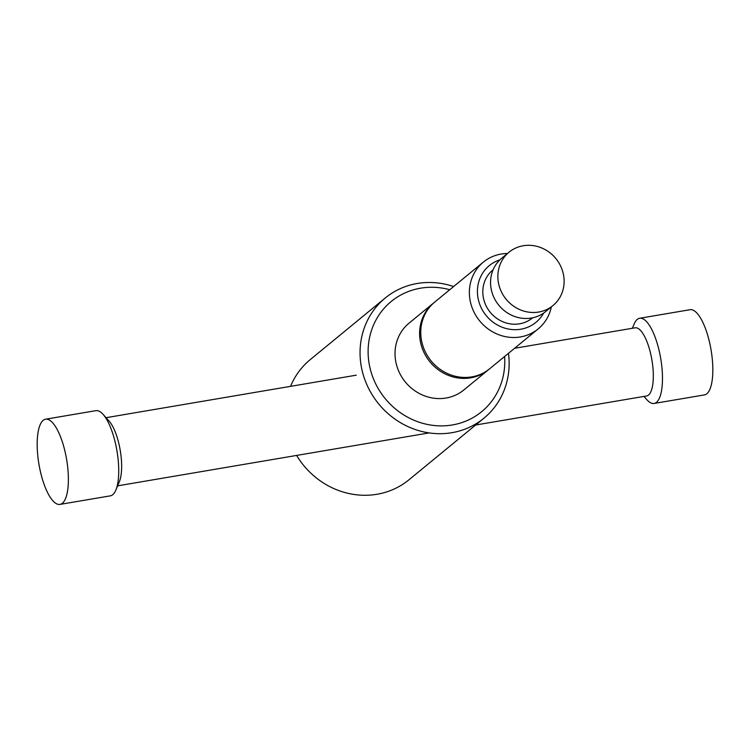 <?xml version="1.0" encoding="UTF-8"?>
<svg xmlns="http://www.w3.org/2000/svg" width="750" height="750" viewBox="0 0 750 750"><rect width="100%" height="100%" fill="white"/><g stroke="black" fill="none" stroke-linecap="round" stroke-linejoin="round"><path stroke-width="1.12" d="M632.362 328.275L634.106 324.084A43.2 14.044 80.4 0 1 639.647 318.272A43.2 14.044 80.4 0 1 659.166 350.766A43.2 14.044 80.4 0 1 654.113 403.453A43.2 14.044 80.4 0 1 646.969 399.797L643.941 396.422M639.647 318.272L689.991 309.713A43.2 14.044 80.4 0 1 709.519 342.216A43.2 14.044 80.4 0 1 704.466 394.903L654.113 403.453M514.584 348.281L635.053 327.816A34.566 11.231 80.4 0 1 650.672 353.812A34.566 11.231 80.4 0 1 646.631 395.963L475.641 425.016M45.534 419.213L95.888 410.653A43.2 14.044 80.4 0 1 103.031 414.319L109.088 421.078A34.566 11.231 80.4 0 1 118.987 444.141A34.566 11.231 80.4 0 1 119.381 481.641L115.894 490.022A43.2 14.044 80.4 0 1 110.353 495.844L60.009 504.394A43.2 14.044 80.4 0 1 40.481 471.9A43.2 14.044 80.4 0 1 45.534 419.213A43.2 14.044 80.4 0 1 65.062 451.706A43.2 14.044 80.4 0 1 60.009 504.394M103.031 414.319A43.2 14.044 80.4 0 1 115.406 443.156A43.2 14.044 80.4 0 1 115.894 490.022M296.634 455.428A77.766 72.3 50.6 0 0 409.003 479.756L483.966 418.172A77.766 72.3 50.6 0 0 508.472 353.306M453.619 286.547A77.766 72.3 50.6 0 0 385.228 298.003A77.766 72.3 50.6 0 0 362.1 370.406A77.766 72.3 50.6 0 0 483.966 418.172M498.769 284.372A34.566 32.138 50.6 0 0 552.928 305.597A34.566 32.138 50.6 0 0 563.212 273.422A34.566 32.138 50.6 0 0 509.053 252.188A34.566 32.138 50.6 0 0 498.769 284.372M509.053 252.188L501.75 258.188A34.566 32.138 50.6 0 0 491.466 290.372A34.566 32.138 50.6 0 0 545.625 311.597L552.928 305.597M493.116 269.756L492.881 269.944A31.106 28.922 50.6 0 0 483.628 298.912A31.106 28.922 50.6 0 0 532.369 318.019L532.612 317.822M507.469 253.491A43.2 40.172 50.6 0 0 483.356 262.116A43.2 40.172 50.6 0 0 470.503 302.344A43.2 40.172 50.6 0 0 538.209 328.875A43.2 40.172 50.6 0 0 551.344 306.9M499.875 259.866A36.722 34.144 50.6 0 0 478.387 299.794A36.722 34.144 50.6 0 0 508.078 328.969A36.722 34.144 50.6 0 0 543.619 313.106M483.356 262.116L434.747 302.053A43.2 40.172 50.6 0 0 421.894 342.281A43.2 40.172 50.6 0 0 471.816 376.884A43.2 40.172 50.6 0 0 489.591 368.822L538.209 328.875M449.747 289.725A71.278 66.281 50.6 0 0 369.984 367.866A71.278 66.281 50.6 0 0 446.906 425.653A71.278 66.281 50.6 0 0 504.6 356.494M433.594 303L409.012 323.194A43.2 40.172 50.6 0 0 396.159 363.422A43.2 40.172 50.6 0 0 463.866 389.953L488.438 369.769A43.2 40.172 -129.4 0 1 470.663 377.831A43.2 40.172 -129.4 0 1 420.741 343.228A43.2 40.172 -129.4 0 1 433.594 303A43.2 40.172 -129.4 0 1 434.175 302.541M489.009 369.281A43.2 40.172 -129.4 0 1 488.438 369.769M385.228 298.003L310.275 359.587A77.766 72.3 50.6 0 0 290.55 386.344M356.288 375.178L106.059 417.694M429.15 432.909L117.638 485.841"/></g></svg>
